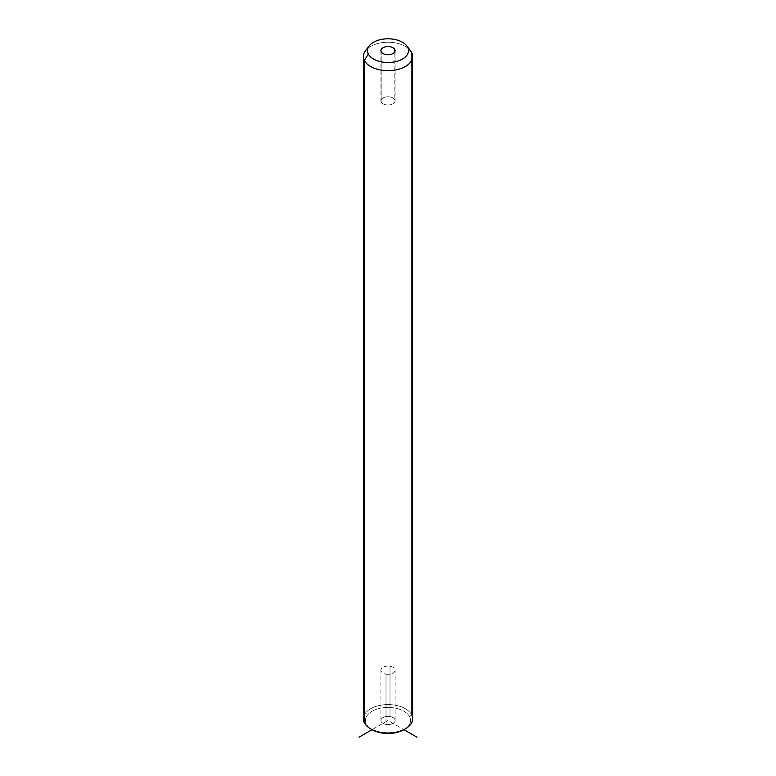 <?xml version="1.0" encoding="UTF-8"?>
<svg xmlns="http://www.w3.org/2000/svg" width="776" height="776" viewBox="0 0 776 776"><rect width="100%" height="100%" fill="white"/><g stroke="black" fill="none" stroke-linecap="round" stroke-linejoin="round"><path stroke-width="0.58" stroke-dasharray="3.88 2.91" d="M386.002 674.15A7.091 4.093 0 0 0 394.809 671.376A7.091 4.093 0 0 0 389.998 666.293A7.091 4.093 0 0 0 381.191 669.067A7.091 4.093 0 0 0 386.002 674.15A7.091 4.093 180 0 1 380.909 670.221A7.091 4.093 180 0 1 389.998 666.293L389.998 716.529A7.091 4.093 180 0 1 394.809 721.612A7.091 4.093 180 0 1 386.002 724.386A7.091 4.093 180 0 1 381.191 719.303A7.091 4.093 180 0 1 389.998 716.529A7.091 4.093 0 0 0 380.909 720.458A7.091 4.093 0 0 0 386.002 724.386L386.002 674.15L386.002 724.386A7.091 4.093 0 0 0 395.091 720.458A7.091 4.093 0 0 0 389.998 716.529L389.998 666.293A7.091 4.093 180 0 1 395.091 670.221A7.091 4.093 180 0 1 386.002 674.15M404.645 729.246A22.562 13.027 0 0 0 409.65 716.791A22.562 13.027 0 0 0 381.647 707.955A22.562 13.027 0 0 0 366.35 724.124A22.562 13.027 0 0 0 371.355 729.246A22.562 13.027 180 0 1 366.35 724.124A22.562 13.027 180 0 1 381.647 707.955A22.562 13.027 180 0 1 409.65 716.791L411.62 714.783A24.609 14.21 -0 0 0 388 704.569A24.609 14.21 -0 0 0 364.38 714.783M364.38 722.776L366.35 724.124L364.38 722.776M363.391 718.78A24.609 14.21 180 0 1 384.498 704.715A24.609 14.21 180 0 1 411.62 714.783L409.65 716.791A22.562 13.027 180 0 1 403.957 729.663L388 720.458L372.043 729.663M411.62 714.783L411.62 52.438L411.62 714.783A24.609 14.21 180 0 1 412.609 718.78M409.01 49.043A24.609 14.21 0 0 0 367.921 48.228M365.535 50.644A24.609 14.21 180 0 1 388 42.234A24.609 14.21 180 0 1 410.465 50.644M381.191 102.034L381.191 51.798L381.191 102.034A7.091 4.093 0 0 0 389.009 104.935A7.091 4.093 0 0 0 395.091 100.88A7.091 4.093 0 0 0 394.809 99.726A7.091 4.093 0 0 0 386.991 96.825A7.091 4.093 0 0 0 380.909 100.88A7.091 4.093 0 0 0 381.191 102.034A7.091 4.093 180 0 1 386.002 96.951A7.091 4.093 180 0 1 394.809 99.726L394.809 51.798L394.809 99.726A7.091 4.093 180 0 1 389.998 104.808A7.091 4.093 180 0 1 381.191 102.034M388 720.458L388 686.964M380.909 50.644L380.909 100.88M395.091 50.644L395.091 100.88M380.909 720.458L380.909 670.221M395.091 720.458L395.091 670.221"/><path stroke-width="1.16" d="M364.38 714.783A24.609 14.21 -0 0 0 364.38 722.776A24.609 14.21 0 0 0 370.598 728.829A24.609 14.21 0 0 0 405.402 728.829L403.957 729.663A22.562 13.027 180 0 1 372.043 729.663A22.562 13.027 180 0 1 371.355 729.246A22.562 13.027 0 0 0 404.645 729.246M405.402 728.829A24.609 14.21 0 0 0 411.62 714.783M412.609 56.444L412.609 718.78A24.609 14.21 180 0 1 391.502 732.845A24.609 14.21 180 0 1 364.38 722.776A24.609 14.21 180 0 1 363.391 718.78L363.391 56.444A24.609 14.21 0 0 0 364.38 60.441L364.38 722.776L364.38 60.441A24.609 14.21 0 0 0 391.502 70.509A24.609 14.21 0 0 0 412.609 56.444A24.609 14.21 0 0 0 411.62 52.438A24.609 14.21 0 0 0 409.01 49.043M367.921 48.228A24.609 14.21 0 0 0 363.391 56.444M406.721 45.803L410.465 50.644A24.609 14.21 180 0 1 411.62 52.438L407.681 47.307A20.506 11.844 0 0 0 406.721 45.803A20.506 11.844 0 0 0 388 38.8A20.506 11.844 0 0 0 369.279 45.803A20.506 11.844 0 0 0 368.319 53.971L364.38 60.441A24.609 14.21 180 0 1 365.535 50.644L369.279 45.803M364.38 60.441L368.319 53.971A20.506 11.844 0 0 0 393.772 62.002A20.506 11.844 0 0 0 407.681 47.307L411.62 52.438A24.609 14.21 180 0 1 394.926 70.073A24.609 14.21 180 0 1 364.38 60.441M368.319 53.971A20.506 11.844 180 0 1 382.228 39.275A20.506 11.844 180 0 1 407.681 47.307A20.506 11.844 180 0 1 393.772 62.002A20.506 11.844 180 0 1 368.319 53.971M394.809 49.489A7.091 4.093 0 0 0 386.002 46.715A7.091 4.093 0 0 0 381.191 51.798A7.091 4.093 0 0 0 389.998 54.572A7.091 4.093 0 0 0 394.809 49.489L394.809 51.798L394.809 49.489A7.091 4.093 180 0 1 395.091 50.644A7.091 4.093 180 0 1 389.009 54.698A7.091 4.093 180 0 1 381.191 51.798A7.091 4.093 180 0 1 380.909 50.644A7.091 4.093 180 0 1 386.991 46.589A7.091 4.093 180 0 1 394.809 49.489M370.598 728.829L372.043 729.663L358.997 737.2M403.957 729.663L417.003 737.2"/></g></svg>
